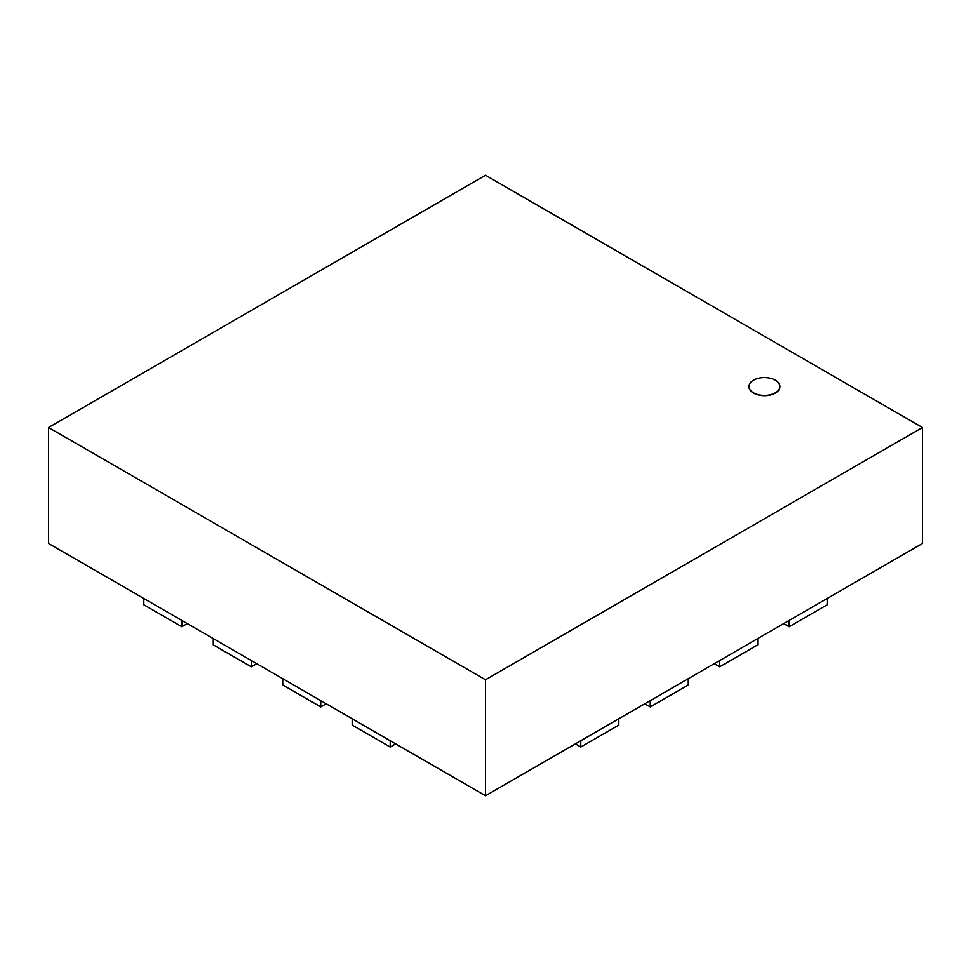 <?xml version="1.0" encoding="UTF-8"?>
<svg xmlns="http://www.w3.org/2000/svg" width="971" height="971" viewBox="0 0 971 971"><rect width="100%" height="100%" fill="white"/><g stroke="black" fill="none" stroke-linecap="round" stroke-linejoin="round"><path stroke-width="1.46" d="M775.368 380.195A15.451 8.921 0 0 0 758.533 378.265A15.451 8.921 0 0 0 748.993 386.507A15.451 8.921 0 0 0 764.444 395.415A15.451 8.921 0 0 0 779.895 386.507A15.451 8.921 0 0 0 775.368 380.195M779.883 386.628A15.451 8.921 180 0 1 779.895 386.749A15.451 8.921 180 0 1 764.444 395.67A15.451 8.921 180 0 1 748.993 386.749A15.451 8.921 180 0 1 748.993 386.628M922.45 427.519L485.5 175.253L48.55 427.519L48.55 543.481L485.5 795.747L485.5 679.785L922.45 427.519L922.45 543.481L485.5 795.747M48.55 427.519L485.5 679.785M143.842 598.5L143.842 604.787L181.88 626.744L181.88 620.457L143.842 598.5M187.33 623.6L181.88 626.744M213.292 638.59L213.292 644.878L251.319 666.834L251.319 660.547L213.292 638.59M256.769 663.691L251.319 666.834M282.731 678.68L282.731 684.968L320.758 706.937L320.758 700.637L282.731 678.68M326.207 703.781L320.758 706.937M352.17 718.771L352.17 725.07L390.208 747.027L390.208 740.727L352.17 718.771M395.658 743.883L390.208 747.027M580.792 747.027L618.83 725.07L618.83 718.771L580.792 740.727L580.792 747.027L575.342 743.883M650.242 706.937L688.269 684.968L688.269 678.68L650.242 700.637L650.242 706.937L644.793 703.781M719.681 666.834L757.708 644.878L757.708 638.59L719.681 660.547L719.681 666.834L714.231 663.691M789.12 626.744L827.158 604.787L827.158 598.5L789.12 620.457L789.12 626.744L783.67 623.6"/></g></svg>
